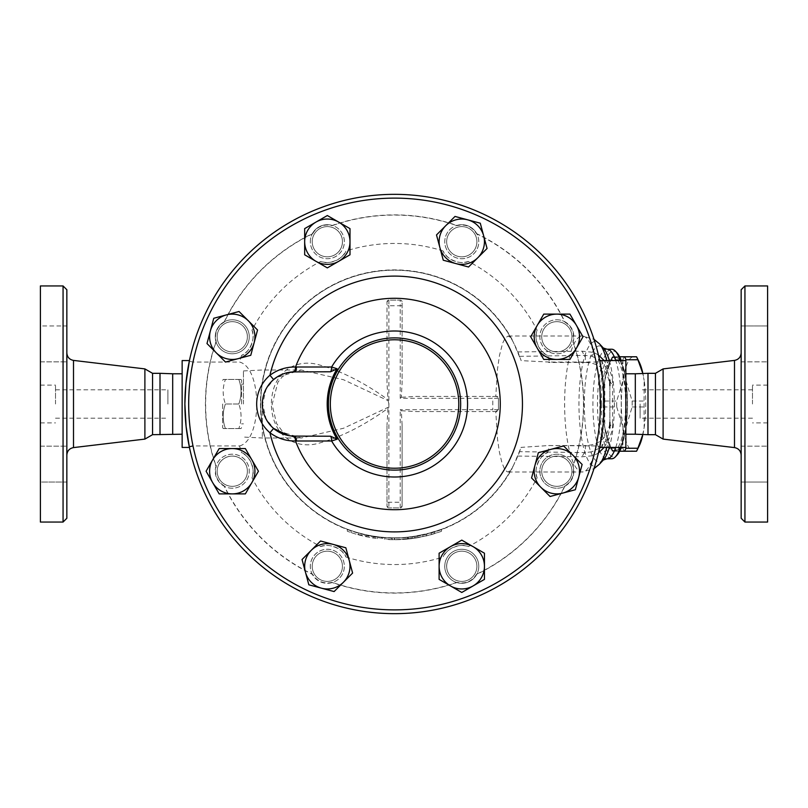<?xml version="1.0" encoding="UTF-8"?>
<svg xmlns="http://www.w3.org/2000/svg" width="808" height="808" viewBox="0 0 808 808"><rect width="100%" height="100%" fill="white"/><g stroke="black" fill="none" stroke-linecap="round" stroke-linejoin="round"><path stroke-width="0.61" stroke-dasharray="4.04 3.03" d="M66.842 404L66.842 455.096L66.842 404M66.842 289.729L66.842 518.271M66.842 482.043L66.842 446.157L66.842 482.043L66.842 446.157L66.842 482.043L40.4 482.043L40.4 446.157L66.842 446.157L40.4 446.157L40.4 482.043L40.4 446.157L40.4 482.043L66.842 482.043M66.842 343.895L66.842 361.843L66.842 343.895M66.842 325.957L66.842 361.843L66.842 325.957L40.4 325.957L40.4 361.843L40.4 325.957L40.4 361.843L66.842 361.843L40.4 361.843L40.4 325.957L66.842 325.957M144.895 368.902L144.895 439.098M63.064 522.049L63.064 285.951M40.4 285.951L40.4 522.049M152.561 373.326L152.561 434.674M160.004 373.326L160.004 434.674M55.51 404L55.51 385.113L55.51 404M167.892 404L167.892 389.83L167.892 404M40.4 404L40.4 385.113L40.4 404M172.69 373.781L172.69 434.219M741.158 404L741.158 352.904L741.158 404M741.158 518.271L741.158 289.729M741.158 482.043L741.158 446.157L741.158 482.043L741.158 446.157L741.158 482.043L767.6 482.043L741.158 482.043M741.158 343.895L741.158 361.843L741.158 343.895M741.158 325.957L741.158 361.843L741.158 325.957L767.6 325.957L767.6 361.843L767.6 325.957L741.158 325.957M663.105 368.902L663.105 439.098M744.936 285.951L744.936 522.049M767.6 285.951L767.6 522.049M767.6 482.043L767.6 446.157L767.6 482.043M767.6 325.957L767.6 361.843L767.6 325.957M232.27 488.224A16.998 16.998 0 0 1 216.089 465.994A16.998 16.998 0 0 1 249.177 472.993A16.998 16.998 0 0 1 232.27 488.224M216.089 465.984A16.998 16.998 0 0 0 224.533 486.365A16.998 16.998 0 0 0 247.793 478.144A16.998 16.998 0 0 0 238.35 455.348A16.998 16.998 0 0 0 216.089 465.984L216.17 466.812A189.112 189.112 0 0 1 216.17 341.188A16.685 16.685 0 0 1 224.008 322.281L224.533 321.635A16.998 16.998 0 0 0 216.089 342.016A188.921 188.921 0 0 0 216.089 465.984M312.837 574.549L312.191 574.023A16.998 16.998 0 0 1 340.542 555.581A16.998 16.998 0 0 1 339.35 578.306A16.998 16.998 0 0 1 312.201 574.034A16.998 16.998 0 0 1 320.412 550.763A16.998 16.998 0 0 1 343.208 560.207A16.998 16.998 0 0 1 332.573 582.467L331.745 582.376A16.685 16.685 0 0 1 312.837 574.549A189.112 189.112 0 0 1 224.008 485.719L224.533 486.365A188.921 188.921 0 0 0 312.191 574.023A16.998 16.998 0 0 0 332.573 582.467A188.921 188.921 0 0 0 456.54 582.467A16.998 16.998 0 0 0 476.912 574.023A188.921 188.921 0 0 0 564.58 486.365A16.998 16.998 0 0 1 541.32 478.144A16.998 16.998 0 0 1 550.763 455.348A16.998 16.998 0 0 1 573.024 465.984L572.933 466.812A16.685 16.685 0 0 1 565.105 485.719L564.58 486.365A16.998 16.998 0 0 0 573.024 465.984A188.921 188.921 0 0 0 573.024 342.016A16.998 16.998 0 0 0 564.58 321.635A188.921 188.921 0 0 0 476.912 233.977A16.998 16.998 0 0 0 456.54 225.533A188.921 188.921 0 0 0 332.573 225.533A16.998 16.998 0 0 0 312.191 233.977A188.921 188.921 0 0 0 224.533 321.635A16.998 16.998 0 0 1 247.793 329.856A16.998 16.998 0 0 1 238.35 352.652A16.998 16.998 0 0 1 216.089 342.016L216.17 341.188M567.529 460.54A15.11 15.11 0 0 0 542.249 467.307A15.11 15.11 0 0 0 560.752 485.82A15.11 15.11 0 0 0 567.529 460.54A15.11 15.11 0 0 1 563.721 484.679A15.11 15.11 0 0 1 547.329 459.479A15.11 15.11 0 0 1 567.529 460.54A15.11 15.11 0 0 0 542.249 467.307A15.11 15.11 0 0 0 560.752 485.82A15.11 15.11 0 0 0 567.529 460.54A15.11 15.11 0 0 0 542.249 467.307A15.11 15.11 0 0 0 560.752 485.82A15.11 15.11 0 0 0 567.529 460.54M604.212 404A209.656 209.656 0 0 1 289.729 585.568A209.656 209.656 0 0 1 289.729 222.432A209.656 209.656 0 0 1 604.212 404M655.44 373.326L655.44 434.674M647.996 373.326L647.996 434.674M752.49 404L752.49 385.113L752.49 404M640.108 404L640.108 418.17L640.108 404M767.6 404L767.6 385.113L767.6 404M635.31 373.781L635.31 434.219M238.825 428.553C241.774 428.553 241.774 428.553 238.825 428.553C241.774 428.553 241.774 428.553 238.825 428.553C241.774 420.372 241.774 412.181 238.825 404C241.774 412.181 241.774 420.372 238.825 428.553L225.412 428.553C222.453 428.553 222.453 428.553 225.412 428.553C222.453 428.553 222.453 428.553 225.412 428.553C222.453 420.372 222.453 412.181 225.412 404C222.453 412.181 222.453 420.372 225.412 428.553L238.825 428.553M241.562 404L241.562 380.386L241.562 404M238.825 379.447C241.774 387.628 241.774 395.819 238.825 404C241.774 395.819 241.774 387.628 238.825 379.447C241.774 379.447 241.774 379.447 238.825 379.447C241.774 379.447 241.774 379.447 238.825 379.447L225.412 379.447C222.453 387.628 222.453 395.819 225.412 404C222.453 395.819 222.453 387.628 225.412 379.447C222.453 379.447 222.453 379.447 225.412 379.447C222.453 379.447 222.453 379.447 225.412 379.447L238.825 379.447M222.675 404L222.675 427.614L222.675 404M238.825 404L225.412 404L238.825 404M243.45 404L243.45 370.943L243.45 404M262.337 404L262.337 437.997L262.337 404M243.45 370.943L262.337 370.003L301.293 370.003L343.531 379.74L388.123 400.687L387.981 399.677C363.398 382.002 339.754 370.216 317.039 364.307C295.476 359.116 271.973 371.579 271.337 404C271.973 436.421 295.476 448.884 317.039 443.693C339.754 437.784 363.398 425.998 387.981 408.323L388.123 407.313L343.531 428.26L301.293 437.997L274.983 430.007L266.074 418.958L262.661 404L266.074 389.042L274.983 377.993L301.293 370.003L296.637 370.286L287.082 373.326L282.174 376.942L277.922 382.154L272.104 404.555L276.538 423.422L282.194 431.088L287.133 434.704L294.021 437.259L301.293 437.997L262.337 437.997L243.45 437.057M388.123 400.687L388.89 404L388.123 407.313M387.002 502.223L387.002 425.119L387.002 506L387.002 502.223L402.111 502.223L402.111 506L402.111 425.119L401.303 410.747L400.223 409.666L492.779 409.666L492.779 398.334L400.223 398.334L401.303 397.253L402.111 382.881L402.111 302L402.111 382.881M387.981 408.323L387.002 425.119M636.563 356.783L633.563 356.783A47.218 12.221 90 0 1 639.229 362.176M642.643 372.397A47.218 12.221 90 0 1 644.148 380.386L642.451 372.397M622.897 359.762L622.978 380.386A47.218 12.221 90 0 1 633.563 356.783L624.241 356.783A52.884 13.686 -90 0 0 622.897 359.762L610.979 359.762A52.884 13.686 90 0 1 612.121 357.156A52.884 13.686 90 0 1 612.312 356.783L619.655 356.783M642.451 435.603L644.148 427.614L644.067 406.979A52.884 13.686 -90 0 0 644.067 401.021L644.148 380.386A47.218 12.221 90 0 1 644.148 427.614A47.218 12.221 90 0 1 642.643 435.603M616.736 406.979L622.978 427.614A47.218 12.221 90 0 1 622.978 380.386L616.736 401.021A52.884 13.686 -90 0 0 616.736 406.979L604.808 406.979A52.884 13.686 90 0 1 604.808 401.021L604.737 380.386L610.979 359.762M639.229 445.824A47.218 12.221 90 0 1 633.563 451.218L636.563 451.218M624.241 451.218L633.563 451.218A47.218 12.221 90 0 1 622.978 427.614L622.897 448.238A52.884 13.686 -90 0 0 624.241 451.218L612.312 451.218A52.884 13.686 90 0 1 612.121 450.844A52.884 13.686 90 0 1 610.979 448.238L604.737 427.614A47.218 12.221 -90 0 0 609.646 445.824A47.218 12.221 -90 0 0 615.312 451.218A47.218 12.221 -90 0 0 625.897 427.614A47.218 12.221 -90 0 0 625.897 380.386A47.218 12.221 -90 0 0 615.312 356.783A47.218 12.221 -90 0 0 609.646 362.176A47.218 12.221 -90 0 0 604.737 380.386A47.218 12.221 -90 0 0 604.737 427.614L604.808 406.979M625.978 359.762L625.897 380.386L632.139 401.021A52.884 13.686 90 0 1 632.139 406.979L625.897 427.614L625.978 448.238M619.655 451.218L612.312 451.218M632.139 401.021L644.067 401.021M632.139 406.979L644.067 406.979M603.212 404A46.753 12.1 -90 0 0 615.312 450.753A46.753 12.1 -90 0 0 627.412 404A46.753 12.1 -90 0 0 615.312 357.247A46.753 12.1 -90 0 0 603.212 404M612.312 356.783L624.241 356.783M604.808 401.021L616.736 401.021M610.979 448.238L622.897 448.238M601.394 404A46.753 12.1 -90 0 0 613.494 450.753A46.753 12.1 -90 0 0 625.594 404A46.753 12.1 -90 0 0 613.494 357.247A46.753 12.1 -90 0 0 601.394 404M338.017 576.973A15.11 15.11 0 0 0 331.24 551.692A15.11 15.11 0 0 0 312.736 570.206A15.11 15.11 0 0 0 338.017 576.973A15.11 15.11 0 0 0 331.24 551.692A15.11 15.11 0 0 0 312.736 570.206A15.11 15.11 0 0 0 338.017 576.973A15.11 15.11 0 0 0 331.24 551.692A15.11 15.11 0 0 0 312.736 570.206A15.11 15.11 0 0 0 338.017 576.973A15.11 15.11 0 0 1 313.878 573.165A15.11 15.11 0 0 1 339.067 556.773A15.11 15.11 0 0 1 338.017 576.973M232.27 486.335A15.11 15.11 0 0 0 245.349 463.671A15.11 15.11 0 0 0 219.18 463.671A15.11 15.11 0 0 0 232.27 486.335A15.11 15.11 0 0 0 245.349 463.671A15.11 15.11 0 0 0 219.18 463.671A15.11 15.11 0 0 0 232.27 486.335A15.11 15.11 0 0 0 245.349 463.671A15.11 15.11 0 0 0 219.18 463.671A15.11 15.11 0 0 0 232.27 486.335A15.11 15.11 0 0 1 217.887 466.57A15.11 15.11 0 0 1 247.298 472.791A15.11 15.11 0 0 1 232.27 486.335M221.584 347.46A15.11 15.11 0 0 0 246.864 340.693A15.11 15.11 0 0 0 228.351 322.18A15.11 15.11 0 0 0 221.584 347.46A15.11 15.11 0 0 0 246.864 340.693A15.11 15.11 0 0 0 228.351 322.18A15.11 15.11 0 0 0 221.584 347.46A15.11 15.11 0 0 0 246.864 340.693A15.11 15.11 0 0 0 228.351 322.18A15.11 15.11 0 0 0 221.584 347.46A15.11 15.11 0 0 1 225.392 323.321A15.11 15.11 0 0 1 241.784 348.521A15.11 15.11 0 0 1 221.584 347.46M312.221 241.713A15.11 15.11 0 0 0 334.886 254.793A15.11 15.11 0 0 0 334.886 228.624A15.11 15.11 0 0 0 312.221 241.713A15.11 15.11 0 0 0 334.886 254.793A15.11 15.11 0 0 0 334.886 228.624A15.11 15.11 0 0 0 312.221 241.713A15.11 15.11 0 0 0 334.886 254.793A15.11 15.11 0 0 0 334.886 228.624A15.11 15.11 0 0 0 312.221 241.713A15.11 15.11 0 0 1 331.987 227.331A15.11 15.11 0 0 1 325.765 256.742A15.11 15.11 0 0 1 312.221 241.713M451.096 231.027A15.11 15.11 0 0 0 457.863 256.308A15.11 15.11 0 0 0 476.377 237.794A15.11 15.11 0 0 0 451.096 231.027A15.11 15.11 0 0 0 457.863 256.308A15.11 15.11 0 0 0 476.377 237.794A15.11 15.11 0 0 0 451.096 231.027A15.11 15.11 0 0 0 457.863 256.308A15.11 15.11 0 0 0 476.377 237.794A15.11 15.11 0 0 0 451.096 231.027A15.11 15.11 0 0 1 475.235 234.835A15.11 15.11 0 0 1 450.036 251.227A15.11 15.11 0 0 1 451.096 231.027M556.843 321.665A15.11 15.11 0 0 0 543.764 344.329A15.11 15.11 0 0 0 569.933 344.329A15.11 15.11 0 0 0 556.843 321.665A15.11 15.11 0 0 0 543.764 344.329A15.11 15.11 0 0 0 569.933 344.329A15.11 15.11 0 0 0 556.843 321.665A15.11 15.11 0 0 0 543.764 344.329A15.11 15.11 0 0 0 569.933 344.329A15.11 15.11 0 0 0 556.843 321.665A15.11 15.11 0 0 1 571.226 341.43A15.11 15.11 0 0 1 541.815 335.209A15.11 15.11 0 0 1 556.843 321.665M302.051 559.52L320.564 541.006L345.844 547.784L352.611 573.064L334.108 591.567L308.828 584.8L302.051 559.52M219.18 448.561L245.349 448.561L258.439 471.226L245.349 493.89L219.18 493.89L206.091 471.226L219.18 448.561M239.037 311.494L257.55 330.007L250.773 355.288L225.493 362.055L206.989 343.551L213.756 318.271L239.037 311.494M349.995 228.624L349.995 254.793L327.331 267.882L304.666 254.793L304.666 228.624L327.331 215.534L349.995 228.624M487.062 248.48L468.549 266.994L443.269 260.216L436.502 234.936L455.005 216.433L480.285 223.2L487.062 248.48M569.933 359.439L543.764 359.439L530.674 336.774L543.764 314.11L569.933 314.11L583.023 336.774L569.933 359.439M550.076 496.506L531.563 477.993L538.34 452.712L563.62 445.945L582.124 464.449L575.357 489.729L550.076 496.506M220.241 348.793A16.998 16.998 0 0 1 224.523 321.645A16.998 16.998 0 0 1 242.966 349.985A16.998 16.998 0 0 1 220.241 348.793M310.333 241.713A16.998 16.998 0 0 1 332.563 225.533A16.998 16.998 0 0 1 325.563 258.621A16.998 16.998 0 0 1 310.333 241.713M449.763 229.694A16.998 16.998 0 0 1 476.912 233.966A16.998 16.998 0 0 1 448.571 252.419A16.998 16.998 0 0 1 449.763 229.694M556.843 319.776A16.998 16.998 0 0 1 573.024 342.006A16.998 16.998 0 0 1 539.936 335.007A16.998 16.998 0 0 1 556.843 319.776M568.862 459.207A16.998 16.998 0 0 1 564.59 486.355A16.998 16.998 0 0 1 546.137 458.015A16.998 16.998 0 0 1 568.862 459.207M476.892 566.287A15.11 15.11 0 0 0 454.227 553.207A15.11 15.11 0 0 0 454.227 579.376A15.11 15.11 0 0 0 476.892 566.287A15.11 15.11 0 0 0 454.227 553.207A15.11 15.11 0 0 0 454.227 579.376A15.11 15.11 0 0 0 476.892 566.287A15.11 15.11 0 0 0 454.227 553.207A15.11 15.11 0 0 0 454.227 579.376A15.11 15.11 0 0 0 476.892 566.287A15.11 15.11 0 0 1 457.126 580.669A15.11 15.11 0 0 1 463.348 551.258A15.11 15.11 0 0 1 476.892 566.287M439.108 579.376L439.108 553.207L461.782 540.118L484.446 553.207L484.446 579.376L461.782 592.466L439.108 579.376M478.78 566.287A16.998 16.998 0 0 1 456.55 582.467A16.998 16.998 0 0 1 463.55 549.379A16.998 16.998 0 0 1 478.78 566.287M224.008 485.719A16.685 16.685 0 0 1 216.17 466.812M224.008 322.281A189.112 189.112 0 0 1 312.837 233.451L312.191 233.977A16.998 16.998 0 0 0 320.412 257.237A16.998 16.998 0 0 0 343.208 247.793A16.998 16.998 0 0 0 332.573 225.533L331.745 225.624A189.112 189.112 0 0 1 457.368 225.624A16.685 16.685 0 0 1 476.276 233.451L476.912 233.977A16.998 16.998 0 0 1 468.701 257.237A16.998 16.998 0 0 1 445.905 247.793A16.998 16.998 0 0 1 456.54 225.533L457.368 225.624M312.837 233.451A16.685 16.685 0 0 1 331.745 225.624M476.276 233.451A189.112 189.112 0 0 1 565.105 322.281L564.58 321.635A16.998 16.998 0 0 0 541.32 329.856A16.998 16.998 0 0 0 550.763 352.652A16.998 16.998 0 0 0 573.024 342.016L572.933 341.188A189.112 189.112 0 0 1 572.933 466.812M565.105 322.281A16.685 16.685 0 0 1 572.933 341.188M565.105 485.719A189.112 189.112 0 0 1 476.276 574.549A16.685 16.685 0 0 1 457.368 582.376A189.112 189.112 0 0 1 331.745 582.376M457.368 582.376L456.54 582.467A16.998 16.998 0 0 1 445.905 560.207A16.998 16.998 0 0 1 468.701 550.763A16.998 16.998 0 0 1 476.912 574.023L476.276 574.549M277.417 376.781L280.972 374.851M284.285 373.538L286.638 372.852M290.395 435.855L288.315 435.522M293.597 371.902L326.038 371.892M326.038 436.108L293.597 436.098M460.661 404A66.105 66.105 0 0 1 361.499 461.257A66.105 66.105 0 0 1 361.499 346.743A66.105 66.105 0 0 1 460.661 404M362.095 535.775L356.752 534.34L362.095 535.775L362.55 533.937L357.277 532.523L356.752 534.34L391.234 539.673L356.752 534.34L357.277 532.523L362.55 533.937M394.556 539.714L416.181 537.976L394.556 539.714L394.556 537.825L391.284 537.785A133.825 133.825 0 0 1 357.277 532.523A133.825 133.825 0 0 0 391.284 537.785L391.234 539.673L391.284 537.785L394.556 537.825A133.825 133.825 0 0 0 415.888 536.108A133.825 133.825 0 0 1 394.556 537.825L394.556 539.714M432.361 534.34L416.181 537.976L432.361 534.34L431.836 532.523L415.888 536.108L416.181 537.976L415.888 536.108L416.181 537.976L415.888 536.108L431.836 532.523M373.781 536.199L373.781 538.108C378.649 538.805 378.649 538.805 373.781 538.108C378.649 538.805 378.649 538.805 373.781 538.108A135.714 135.714 0 0 1 351.116 532.573C346.268 530.866 346.268 530.866 351.116 532.573C346.268 530.866 346.268 530.866 351.116 532.573A135.714 135.714 0 0 0 358.671 534.876L366.226 536.724A135.714 135.714 0 0 0 373.781 538.108L373.781 536.199A133.825 133.825 0 0 1 366.226 534.785L358.671 532.916A133.825 133.825 0 0 1 351.116 530.573A133.825 133.825 0 0 0 373.781 536.199C378.649 536.906 378.649 536.906 373.781 536.199C378.649 536.906 378.649 536.906 373.781 536.199A133.825 133.825 0 0 0 388.507 537.684L394.183 537.825A133.825 133.825 0 0 0 408.343 537.108C413.211 536.542 413.211 536.542 408.343 537.108C413.211 536.542 413.211 536.542 408.343 537.108A133.825 133.825 0 0 1 392.294 537.805L388.507 537.684A133.825 133.825 0 0 0 411.181 536.785L426.291 534.007L441.39 529.361L431.381 532.654L417.797 535.785L407.404 537.209L407.777 539.067L417.797 537.704L431.381 534.623L441.764 531.24L441.774 529.21L441.39 531.371L426.291 535.946L407.777 539.067L407.777 537.168L411.181 536.785A133.825 133.825 0 0 0 521.16 447.369L548.652 445.551L596.122 445.935L599.809 446.784A209.656 209.656 0 0 1 189.304 446.784M366.226 536.724L366.226 534.785L366.226 536.724M358.671 534.876L358.671 532.916L358.671 534.876M351.116 530.573L351.116 532.573L351.116 530.573C346.279 528.846 346.279 528.846 351.116 530.573C346.279 528.846 346.279 528.846 351.116 530.573A133.825 133.825 0 0 1 299.96 309.343A133.825 133.825 0 0 1 521.16 360.631L513.696 343.057A133.825 133.825 0 0 0 310.282 300.051A133.825 133.825 0 0 0 310.282 507.949A133.825 133.825 0 0 0 513.696 464.943L521.16 447.369M388.507 539.572L392.294 539.693A135.714 135.714 0 0 0 408.343 539.007C413.211 538.451 413.211 538.451 408.343 539.007C413.211 538.451 413.211 538.451 408.343 539.007A135.714 135.714 0 0 1 394.183 539.714L388.507 539.572M392.294 539.693L392.294 537.805M384.729 539.35L384.729 537.461L384.729 539.35M320.756 546.582A20.776 20.776 0 0 1 345.925 557.005C343.622 549.036 328.008 542.572 320.756 546.582A160.55 160.55 0 0 1 251.975 477.801C255.984 470.549 249.521 454.934 241.552 452.631A20.776 20.776 0 0 1 251.975 477.801M251.975 330.199A20.776 20.776 0 0 1 241.552 355.369C249.51 353.066 255.984 337.451 251.975 330.199A160.55 160.55 0 0 1 320.756 261.418C328.008 265.428 343.622 258.964 345.925 250.995A20.776 20.776 0 0 1 320.756 261.418M468.357 261.418A20.776 20.776 0 0 1 443.188 250.995C445.481 258.964 461.105 265.428 468.357 261.418A160.55 160.55 0 0 1 537.138 330.199C533.129 337.451 539.592 353.066 547.561 355.369A20.776 20.776 0 0 1 537.138 330.199M537.138 477.801A20.776 20.776 0 0 1 547.561 452.631C539.592 454.934 533.129 470.549 537.138 477.801A160.55 160.55 0 0 1 468.357 546.582C461.105 542.572 445.481 549.036 443.188 557.005A20.776 20.776 0 0 1 468.357 546.582M596.122 445.935A205.878 205.878 0 0 1 192.991 445.935L239.582 445.935A160.55 160.55 0 0 0 241.552 452.631M239.582 445.935C262.459 440.209 262.459 367.791 239.582 362.065L192.991 362.065L189.304 361.216A209.656 209.656 0 0 1 599.809 361.216L596.122 362.065L549.531 362.065A160.55 160.55 0 0 0 547.561 355.369M241.552 355.369A160.55 160.55 0 0 0 239.582 362.065M443.188 250.995A160.55 160.55 0 0 0 345.925 250.995M549.531 362.065L521.16 360.631M547.561 452.631A160.55 160.55 0 0 0 549.531 445.935M345.925 557.005A160.55 160.55 0 0 0 443.188 557.005M400.223 507.889A1.889 1.889 0 0 0 402.111 506L400.223 507.889L388.89 507.889L400.223 507.889L400.223 409.666M402.111 425.119L402.111 502.223M388.89 507.889A1.889 1.889 0 0 1 387.002 506L388.89 507.889L388.89 305.777L387.002 305.777L387.002 302L387.002 382.881L387.981 399.677M388.89 300.111A1.889 1.889 0 0 0 387.002 302L388.89 300.111L400.223 300.111L388.89 300.111L388.89 305.777L400.223 305.777L400.223 300.111A1.889 1.889 0 0 1 402.111 302L400.223 300.111M387.002 382.881L387.002 305.777M401.303 410.747L415.676 411.555L495.779 411.555L497.516 439.067L499.364 451.935L501.95 462.772L504.475 468.852L506.818 471.559L508.192 471.993L511.434 469.65L513.696 464.943M513.696 343.057L511.151 337.946L508.222 336.007L505.222 338.007L502.647 343.178L499.506 355.298L497.496 369.064L495.779 396.445L415.676 396.445L401.303 397.253M495.779 411.555L498.445 409.666L498.445 398.334L498.445 409.666A1.889 1.889 0 0 1 496.556 411.555L415.676 411.555M415.676 396.445L496.556 396.445L498.445 398.334A1.889 1.889 0 0 0 496.556 396.445L495.779 396.445M519.605 356.338L585.325 355.399L591.84 356.227A18.887 1.252 105.6 0 0 593.668 352.379L582.245 351.207L517.827 351.924M517.827 456.076L582.245 456.793L593.668 455.621L598.405 453.005M600.445 360.56L607.202 368.68L609.878 380.174L609.878 422.301L609.878 385.699C608.151 370.751 599.97 363.004 585.325 362.449L585.325 355.399A18.887 5.191 89.2 0 1 582.245 351.207M607.202 368.68A18.887 0.717 152.9 0 1 608.303 367.832L604.162 360.56M598.405 354.995L593.668 352.379A67.993 17.594 90 0 0 582.215 336.007A67.993 17.594 90 0 0 564.62 404A67.993 17.594 90 0 0 582.215 471.993A67.993 17.594 90 0 0 593.668 455.621A18.887 1.252 -105.6 0 0 591.84 451.773L585.325 452.601A18.887 5.191 -89.2 0 0 582.245 456.793M591.84 356.227L599.516 359.873M609.878 380.174A18.887 8.454 180 0 0 612.605 384.547C612.828 379.235 611.393 373.67 608.303 367.832A62.468 16.17 90 0 0 606.737 360.56M607.202 439.32A18.887 0.717 -152.9 0 0 608.303 440.168C611.393 434.33 612.828 428.765 612.605 423.453A18.887 8.454 0 0 0 609.878 427.826L607.202 439.32L600.445 447.44M604.162 447.44L608.303 440.168A62.468 16.17 90 0 1 606.737 447.44M599.516 448.127L591.84 451.773M612.605 423.453L612.605 384.547M585.325 362.449L548.652 362.449M609.878 427.826L609.878 422.301C608.151 437.249 599.97 444.996 585.325 445.551L585.325 452.601L519.605 451.662M548.652 445.551L585.325 445.551M611.666 458.772A54.772 14.18 90 0 1 597.496 404A54.772 14.18 90 0 1 611.666 349.228M620.302 360.56A54.772 14.18 90 0 1 620.302 447.44M617.16 353.046A52.884 13.686 -90 0 0 599.809 404A52.884 13.686 -90 0 0 602.132 433.492A52.884 13.686 -90 0 0 617.16 454.954M621.302 447.44A52.884 13.686 -90 0 0 621.302 360.56M625.857 360.56L625.857 447.44M182.143 360.56L182.143 447.44M182.143 404L182.143 373.781L182.143 404M625.857 404L625.857 373.781L625.857 404M73.508 360.408L73.508 447.592M734.492 447.592L734.492 360.408M408.343 539.007L408.343 537.108L408.343 539.007M394.183 539.714L394.183 537.825M417.797 537.704L417.797 535.785M414.575 538.229L414.575 536.32M431.381 534.623L431.381 532.654M422.887 536.724L422.887 534.785M426.291 535.946L426.291 534.007M434.603 533.664L434.603 531.694M596.122 362.065A205.878 205.878 0 0 0 192.991 362.065M400.223 398.334L400.223 305.777L402.111 305.777M498.445 409.666L492.779 409.666L492.779 411.555M498.445 398.334L492.779 398.334L492.779 396.445M599.445 464.186A62.468 16.17 90 0 1 578.952 404A62.468 16.17 90 0 1 599.445 343.814M609.323 360.56A58.095 15.039 90 0 1 609.323 447.44M603.354 459.984L603.364 459.974A58.095 15.039 90 0 1 584.305 404A58.095 15.039 90 0 1 603.364 348.026L603.354 348.016M607.081 349.228A54.772 14.18 -90 0 0 592.9 404A54.772 14.18 -90 0 0 607.081 458.772M615.716 447.44A54.772 14.18 -90 0 0 615.716 360.56M55.51 389.83L167.892 389.83M55.51 418.17L167.892 418.17M40.4 385.113L55.51 385.113M40.4 422.887L55.51 422.887M741.158 446.157L767.6 446.157L741.158 446.157M741.158 361.843L767.6 361.843L741.158 361.843M752.49 389.83L640.108 389.83M752.49 418.17L640.108 418.17M767.6 385.113L752.49 385.113M767.6 422.887L752.49 422.887M241.562 380.386L241.016 379.447M241.562 427.614L241.016 428.553M222.675 427.614L223.22 428.553M222.675 380.386L223.22 379.447M243.45 384.164L241.562 384.164M243.45 423.836L241.562 423.836M609.646 362.176L612.121 357.156M609.646 445.824L612.121 450.844M613.494 450.753L615.312 450.753M613.494 357.247L615.312 357.247M377.558 538.643L377.558 536.734M347.339 531.23L347.339 529.21M412.12 538.572L412.12 536.663M512.09 339.421A134.108 134.108 0 0 0 309.08 300.657A134.108 134.108 0 0 0 309.08 507.343A134.108 134.108 0 0 0 512.09 468.579M508.222 471.993L582.215 471.993L594.001 468.66M508.222 336.007L582.215 336.007L594.001 339.34"/><path stroke-width="1.21" d="M66.842 404L66.842 289.729L63.064 285.951L63.064 522.049L66.842 518.271L66.842 404M182.143 434.219L152.561 434.674L144.895 439.098L144.895 368.902L73.508 360.408C69.397 359.58 67.175 357.075 66.842 352.904M63.064 522.049L40.4 522.049L40.4 285.951L63.064 285.951M152.561 434.674L152.561 373.326L144.895 368.902M160.004 434.674L160.004 373.326L152.561 373.326M172.69 434.219L172.69 373.781L160.004 373.326M741.158 404L741.158 518.271L744.936 522.049L744.936 285.951L741.158 289.729L741.158 404M663.105 368.902L655.44 373.326L655.44 434.674L663.105 439.098L663.105 368.902L734.492 360.408L734.492 447.592C738.603 448.42 740.825 450.925 741.158 455.096M744.936 522.049L767.6 522.049L767.6 285.951L744.936 285.951M599.809 446.784L603.233 424.301L604.212 404A209.656 209.656 0 0 0 289.729 222.432A209.656 209.656 0 0 0 289.729 585.568A209.656 209.656 0 0 0 604.212 404A209.656 209.656 0 0 1 394.556 613.656A209.656 209.656 0 0 1 184.891 404A209.656 209.656 0 0 1 394.556 194.344A209.656 209.656 0 0 1 604.212 404L603.01 381.517L599.809 361.216M655.44 434.674L647.996 434.674L647.996 373.326L655.44 373.326M647.996 434.674L635.31 434.219L635.31 373.781L647.996 373.326M642.451 372.397L637.906 359.762A52.884 13.686 -90 0 0 636.755 357.156A52.884 13.686 -90 0 0 636.563 356.783L624.645 356.783A52.884 13.686 90 0 1 625.978 359.762L625.857 360.631M636.755 357.156L639.229 362.176A47.218 12.221 90 0 1 642.643 372.397M642.643 435.603A47.218 12.221 90 0 1 639.229 445.824L636.755 450.844A52.884 13.686 -90 0 0 637.906 448.238L642.451 435.603M625.857 447.369L625.978 448.238A52.884 13.686 90 0 1 624.645 451.218L636.563 451.218A52.884 13.686 -90 0 0 636.755 450.844M619.655 356.783L624.645 356.783M624.645 451.218L619.655 451.218M625.978 448.238L637.906 448.238M625.978 359.762L637.906 359.762M349.228 560.419L352.611 573.064L343.36 582.315A22.664 22.664 0 0 0 333.199 544.4L345.844 547.784L349.228 560.419M334.108 591.567L321.463 588.184A22.664 22.664 0 0 0 343.36 582.315L334.108 591.567M308.828 584.8L305.444 572.155A22.664 22.664 0 0 0 321.463 588.184L308.828 584.8M311.302 550.258L320.564 541.006L333.199 544.4A22.664 22.664 0 0 0 305.444 572.155L302.051 559.52L311.302 550.258M251.894 482.558L245.349 493.89L232.27 493.89A22.664 22.664 0 0 0 251.894 459.893L258.439 471.226L251.894 482.558M219.18 493.89L212.635 482.558A22.664 22.664 0 0 0 232.27 493.89L219.18 493.89M206.091 471.226L212.635 459.893A22.664 22.664 0 0 0 212.635 482.558L206.091 471.226M232.27 448.561L245.349 448.561L251.894 459.893A22.664 22.664 0 0 0 212.635 459.893L219.18 448.561L232.27 448.561M238.128 358.671L225.493 362.055L216.241 352.803A22.664 22.664 0 0 0 254.156 342.642L250.773 355.288L238.128 358.671M206.989 343.551L210.373 330.906A22.664 22.664 0 0 0 216.241 352.803L206.989 343.551M213.756 318.271L226.402 314.888A22.664 22.664 0 0 0 210.373 330.906L213.756 318.271M248.288 320.746L257.55 330.007L254.156 342.642A22.664 22.664 0 0 0 226.402 314.888L239.037 311.494L248.288 320.746M315.999 261.337L304.666 254.793L304.666 241.713A22.664 22.664 0 0 0 338.663 261.337L327.331 267.882L315.999 261.337M304.666 228.624L315.999 222.079A22.664 22.664 0 0 0 304.666 241.713L304.666 228.624M327.331 215.534L338.663 222.079A22.664 22.664 0 0 0 315.999 222.079L327.331 215.534M349.995 241.713L349.995 254.793L338.663 261.337A22.664 22.664 0 0 0 338.663 222.079L349.995 228.624L349.995 241.713M439.885 247.581L436.502 234.936L445.753 225.684A22.664 22.664 0 0 0 455.914 263.6L443.269 260.216L439.885 247.581M455.005 216.433L467.64 219.816A22.664 22.664 0 0 0 445.753 225.684L455.005 216.433M480.285 223.2L483.669 235.845A22.664 22.664 0 0 0 467.64 219.816L480.285 223.2M477.811 257.742L468.549 266.994L455.914 263.6A22.664 22.664 0 0 0 483.669 235.845L487.062 248.48L477.811 257.742M537.219 325.442L543.764 314.11L556.843 314.11A22.664 22.664 0 0 0 537.219 348.107L530.674 336.774L537.219 325.442M569.933 314.11L576.478 325.442A22.664 22.664 0 0 0 556.843 314.11L569.933 314.11M583.023 336.774L576.478 348.107A22.664 22.664 0 0 0 576.478 325.442L583.023 336.774M556.843 359.439L543.764 359.439L537.219 348.107A22.664 22.664 0 0 0 576.478 348.107L569.933 359.439L556.843 359.439M550.975 449.329L563.62 445.945L572.872 455.197A22.664 22.664 0 0 0 534.957 465.358L538.34 452.712L550.975 449.329M582.124 464.449L578.74 477.094A22.664 22.664 0 0 0 572.872 455.197L582.124 464.449M575.357 489.729L562.711 493.112A22.664 22.664 0 0 0 578.74 477.094L575.357 489.729M540.815 487.254L531.563 477.993L534.957 465.358A22.664 22.664 0 0 0 562.711 493.112L550.076 496.506L540.815 487.254M473.114 546.663L484.446 553.207L484.446 566.287A22.664 22.664 0 0 0 450.45 546.663L461.782 540.118L473.114 546.663M484.446 579.376L473.114 585.921A22.664 22.664 0 0 0 484.446 566.287L484.446 579.376M461.782 592.466L450.45 585.921A22.664 22.664 0 0 0 473.114 585.921L461.782 592.466M439.108 566.287L439.108 553.207L450.45 546.663A22.664 22.664 0 0 0 450.45 585.921L439.108 579.376L439.108 566.287M273.619 379.568L269.943 375.255A37.774 37.774 0 0 0 269.943 432.745L273.619 428.432A32.108 32.108 0 0 1 273.619 379.568L277.417 376.781M286.638 372.852L293.597 371.902A5.666 2.081 88.5 0 0 295.526 367.014C286.123 366.862 277.599 369.609 269.943 375.255A127.886 127.886 0 0 1 466.681 298.384A127.886 127.886 0 0 1 466.681 509.616A127.886 127.886 0 0 1 269.943 432.745C277.599 438.391 286.133 441.138 295.526 440.986A5.666 2.081 91.5 0 0 293.597 436.098L290.395 435.855M280.972 374.851L284.285 373.538M288.315 435.522L273.619 428.432M294.445 371.892A5.666 2.081 90 0 0 296.506 367.004L295.526 367.014A105.707 105.707 0 0 1 457.924 319.382A105.707 105.707 0 0 1 457.924 488.618A105.707 105.707 0 0 1 295.526 440.986L296.506 440.996A5.666 2.081 90 0 0 294.445 436.108A32.108 32.108 0 0 1 262.337 404A32.108 32.108 0 0 1 294.445 371.892L330.563 371.781A5.666 1.333 90 0 0 331.623 367.004L296.506 367.004M296.506 440.996L331.623 440.996A5.666 1.333 90 0 0 330.563 436.219L294.445 436.108M330.563 371.781L337.128 368.791L331.623 367.004A73.003 73.003 0 0 1 467.559 404A73.003 73.003 0 0 1 331.623 440.996L337.128 439.209L330.563 436.219M337.128 368.791A67.367 67.367 0 0 0 337.128 439.209M600.435 404A205.878 205.878 0 0 1 291.617 582.295A205.878 205.878 0 0 1 291.617 225.705A205.878 205.878 0 0 1 600.435 404M458.772 404A64.216 64.216 0 0 1 362.449 459.621A64.216 64.216 0 0 1 362.449 348.379A64.216 64.216 0 0 1 458.772 404M460.661 404A66.105 66.105 0 0 0 361.499 346.743A66.105 66.105 0 0 0 361.499 461.257A66.105 66.105 0 0 0 460.661 404M192.991 445.935L189.304 446.784L189.446 447.44L182.143 447.44L182.143 360.56L189.446 360.56L185.88 383.699L184.891 404L186.103 426.483L189.446 447.44M604.162 360.56L598.405 354.995M599.516 359.873L600.445 360.56M598.405 453.005L604.162 447.44M600.445 447.44L599.516 448.127M609.878 380.174L609.878 385.699M609.878 422.301L609.878 427.826M615.716 360.56A54.772 14.18 -90 0 0 614.242 356.722A54.772 14.18 -90 0 0 607.081 349.228L611.666 349.228A54.772 14.18 90 0 1 615.464 351.228A54.772 14.18 90 0 1 620.302 360.56M620.302 447.44A54.772 14.18 90 0 1 615.464 456.772A54.772 14.18 90 0 1 611.666 458.772L607.081 458.772A54.772 14.18 -90 0 0 615.716 447.44M615.464 456.772L617.16 454.954A52.884 13.686 -90 0 0 621.302 447.44M621.302 360.56A52.884 13.686 -90 0 0 617.16 353.046L615.464 351.228M599.667 447.44L625.857 447.44L625.857 360.56L599.667 360.56M189.304 361.216L189.446 360.56M144.895 439.098L73.508 447.592L73.508 360.408M606.737 447.44A62.468 16.17 90 0 1 599.445 464.186L594.001 468.66M609.323 360.56A58.095 15.039 90 0 0 606.929 353.854A58.095 15.039 90 0 0 603.364 348.026L599.445 343.814A62.468 16.17 90 0 1 603.283 350.076A62.468 16.17 90 0 1 606.737 360.56M609.323 447.44A58.095 15.039 90 0 1 603.364 459.974L599.445 464.186M73.508 447.592C69.397 448.42 67.175 450.925 66.842 455.096M734.492 360.408C738.603 359.58 740.825 357.075 741.158 352.904M663.105 439.098L734.492 447.592M599.445 343.814L594.001 339.34M603.354 459.984L607.081 458.772M603.354 348.016L607.081 349.228M182.143 373.781L172.69 373.781M635.31 373.781L625.857 373.781M635.31 434.219L625.857 434.219"/></g></svg>
